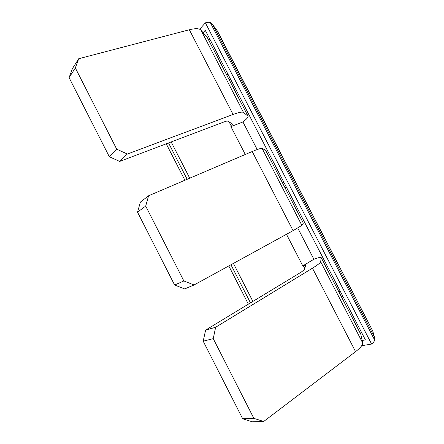 <?xml version="1.0" encoding="UTF-8"?>
<svg xmlns="http://www.w3.org/2000/svg" width="444" height="444" viewBox="0 0 444 444"><rect width="100%" height="100%" fill="white"/><g stroke="black" fill="none" stroke-linecap="round" stroke-linejoin="round"><path stroke-width="0.67" d="M361.66 332.673L360.151 332.961M340.204 291.186L338.761 291.597M285.02 187.684L286.308 186.98M229.576 80.475L230.697 79.465M209.79 39.05L208.736 40.176M166.239 143.801L184.909 180.253M228.793 265.934L248.368 304.157M361.682 345.726L371.6 344.056L373.099 342.907L374.786 340.309L374.608 337.479L372.683 330.83L216.783 30.153M199.656 29.243L205.378 22.816L371.6 344.056M362.149 340.476L365.401 339.893L205.256 30.281L203.097 32.656M168.537 142.929L187.163 179.287M230.947 264.752L250.477 302.88M374.786 340.309L210.295 22.572L208.952 22.233L205.378 22.816M341.397 296.697L342.851 296.303M340.498 291.758L339.055 292.169M284.976 187.596L286.258 186.891M283.932 182.395L282.656 183.117M229.182 79.715L230.303 78.699M228 74.253L226.89 75.28M373.004 331.757L372.649 330.763M210.295 22.572L212.77 24.825L374.414 337.013M72.439 68.587L78.732 58.719L75.336 67.943L69.081 77.633L72.439 68.587M247.968 116.034L207.753 38.278L200.949 30.142C199.301 28.366 195.427 28.238 189.338 29.759L78.732 58.719M252.891 301.415L233.411 263.403M189.738 178.188L171.162 141.936M245.288 154.468L230.908 126.59L233 124.331L227.778 121.168C227.273 120.918 225.946 121.195 223.787 122L119.719 161.427L109.335 156.743L116.717 149.173L127.334 154.035L233.078 114.463C238.889 112.332 242.363 111.66 243.506 112.46L248.068 116.228C248.268 117.222 246.703 119.003 243.384 121.584L242.929 121.934L257.193 149.534M297.763 228.049L313.886 259.252L314.424 259.052C318.365 257.609 320.607 257.109 321.151 257.542L320.701 261.771C320.49 262.787 317.738 264.918 312.454 268.17L215.651 327.256L213.242 338.639L203.197 341.192L205.616 330.092L301.204 272.111L304.401 269.68L305.705 265.19L302.791 265.906L286.48 234.299M321.217 257.67L360.8 334.215L362.615 342.835C362.909 344.844 360.561 347.78 355.566 351.648L263.692 421.473L252.325 421.8L242.679 418.781L203.197 341.192M183.855 280.958L194.089 284.965L184.649 288.922L174.625 285.048L183.855 280.958L145.704 206.072L137.529 212.143L140.409 202.059L148.607 195.754L145.704 206.072M303.33 223.193L265.545 150.128L303.33 223.193L301.87 225.352L293.09 230.675L194.089 284.965M265.545 150.128L262.115 148.451C261.194 148.091 257.892 149.112 252.209 151.515L148.607 195.754M116.717 149.173L75.336 67.943M174.625 285.048L137.529 212.143M242.679 418.781L253.857 418.365L213.242 338.639M109.335 156.743L69.081 77.633M253.857 418.365L263.692 421.473M127.334 154.035L119.719 161.427M230.908 126.59L242.929 121.934M302.791 265.906L313.886 259.252M205.616 330.092L215.651 327.256M217.466 31.091L212.77 24.825M361.022 334.759L321.217 257.786M304.762 268.498L303.324 265.712M231.352 126.24L229.16 121.983M293.09 230.675L252.209 151.515M233.078 114.463L189.338 29.759M247.852 115.917L207.381 37.662M301.87 225.352L262.115 148.451M243.506 112.46L200.949 30.142M362.615 342.835L320.701 261.771M355.566 351.648L312.454 268.17M374.608 337.479L372.677 330.808M217.455 31.069L372.66 330.78"/></g></svg>
